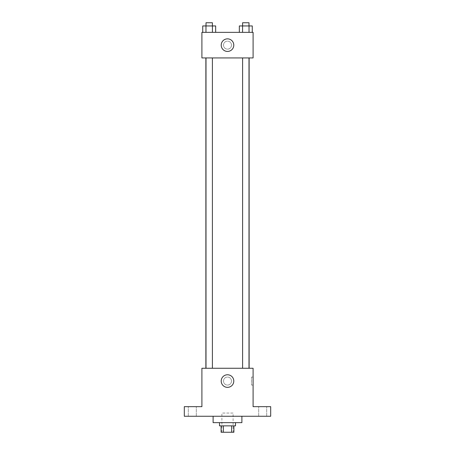 <?xml version="1.0" encoding="UTF-8"?>
<svg xmlns="http://www.w3.org/2000/svg" width="455" height="455" viewBox="0 0 455 455"><rect width="100%" height="100%" fill="white"/><g stroke="black" fill="none" stroke-linecap="round" stroke-linejoin="round"><path stroke-width="0.34" stroke-dasharray="2.27 1.71" d="M233.096 413.055L221.904 413.055L233.096 413.055L233.096 432.25L221.904 432.25L233.096 432.25M223.394 432.25L221.102 432.25L221.102 425.852L223.394 425.852L223.394 432.25L233.898 432.25L233.898 425.852L231.606 425.852L231.606 432.25M223.394 425.852L221.102 425.852M231.606 425.852L233.898 425.852M219.503 425.852L235.497 425.852M227.5 422.649L219.503 422.649L227.5 422.649M241.895 422.649L213.105 422.649M241.895 416.257L213.105 416.257L241.895 416.257M192.306 416.257L196.31 416.257L192.306 416.257M262.694 416.257L258.69 416.257L262.694 416.257M184.309 416.257L270.691 416.257L270.691 406.656L253.094 406.656L253.094 368.266L201.906 368.266L201.906 406.656L184.309 406.656L184.309 416.257M231.498 381.062A3.998 3.998 0 0 0 225.498 377.599A3.998 3.998 0 0 0 225.498 384.526A3.998 3.998 0 0 0 231.498 381.062A3.998 3.998 0 0 0 225.498 377.599A3.998 3.998 0 0 0 225.498 384.526A3.998 3.998 0 0 0 231.498 381.062M262.694 406.656L258.69 406.656L262.694 406.656M192.306 406.656L196.31 406.656L192.306 406.656M212.4 368.266L206.001 368.266L212.4 368.266L206.001 368.266L212.4 368.266L212.4 57.939L206.001 57.939L212.4 57.939M248.999 368.266L242.6 368.266L248.999 368.266L242.6 368.266L248.999 368.266L248.999 57.939L242.6 57.939L248.999 57.939M201.906 385.061L201.906 377.064L201.906 385.061M253.094 377.064L253.094 385.061L253.094 377.064L251.478 377.064L251.484 385.061L251.484 377.064M233.79 381.062A6.29 6.29 0 0 1 224.355 386.511A6.29 6.29 0 0 1 224.355 375.614A6.29 6.29 0 0 1 233.79 381.062M201.906 57.939L253.094 57.939L253.094 32.345L201.906 32.345L201.906 57.939M231.498 45.142A3.998 3.998 0 0 0 225.498 41.684A3.998 3.998 0 0 0 225.498 48.605A3.998 3.998 0 0 0 231.498 45.142A3.998 3.998 0 0 0 225.498 41.684A3.998 3.998 0 0 0 225.498 48.605A3.998 3.998 0 0 0 231.498 45.142M202.737 32.345L202.737 25.946L205.967 25.946L205.967 32.345L202.737 32.345L215.664 32.345L202.737 32.345L215.664 32.345L202.737 32.345L215.664 32.345L202.737 32.345L205.967 32.345L205.967 25.946L215.664 25.946L212.434 25.946L212.434 32.345L212.434 25.946L202.737 25.946L215.664 25.946L215.664 32.345M239.336 32.345L239.336 25.946L242.566 25.946L242.566 32.345L239.336 32.345L252.263 32.345L239.336 32.345L252.263 32.345L239.336 32.345L252.263 32.345L239.336 32.345L242.566 32.345L242.566 25.946L252.263 25.946L249.033 25.946L249.033 32.345L249.033 25.946L239.336 25.946L252.263 25.946L252.263 32.345M201.906 49.146L201.906 41.143L201.906 49.146M253.094 41.143L253.094 49.146L253.094 41.143M233.79 45.142A6.29 6.29 0 0 1 224.355 50.59A6.29 6.29 0 0 1 224.355 39.699A6.29 6.29 0 0 1 233.79 45.142M248.999 25.946L242.6 25.946L248.999 25.946L242.6 25.946L248.999 25.946L248.999 22.75L242.6 22.75L248.999 22.75L242.6 22.75L242.6 25.946M212.4 25.946L206.001 25.946L212.4 25.946L206.001 25.946L212.4 25.946L212.4 22.75L206.001 22.75L212.4 22.75L206.001 22.75L206.001 25.946M249.033 25.946L249.033 32.345M242.566 25.946L242.566 32.345M212.434 25.946L212.434 32.345M205.967 25.946L205.967 32.345M221.904 432.25L221.904 413.055M196.31 416.257L196.31 406.656L196.31 416.257M188.307 416.257L188.307 406.656L188.307 416.257M266.693 416.257L266.693 406.656L266.693 416.257M258.69 416.257L258.69 406.656L258.69 416.257M251.484 385.061L253.094 385.061M206.001 57.939L206.001 368.266M242.6 57.939L242.6 368.266"/><path stroke-width="0.68" d="M231.606 425.852L231.606 432.25L221.102 432.25L221.102 425.852M231.606 432.25L233.898 432.25L233.898 425.852M235.497 422.649L235.497 425.852L219.503 425.852L219.503 422.649M223.394 425.852L223.394 432.25M213.105 416.257L213.105 422.649L241.895 422.649M241.895 416.257L241.895 422.655M270.691 416.257L184.309 416.257L184.309 406.656L201.906 406.656L201.906 368.266L253.094 368.266L253.094 406.656L270.691 406.656L270.691 416.257M233.79 381.062A6.29 6.29 0 0 1 224.355 386.511A6.29 6.29 0 0 1 224.355 375.614A6.29 6.29 0 0 1 233.79 381.062M249.13 57.939L249.13 368.266M242.6 368.266L242.6 57.939M212.4 57.939L212.4 368.266M253.094 57.939L201.906 57.939L201.906 32.345L253.094 32.345L253.094 57.939M233.79 45.142A6.29 6.29 0 0 1 224.355 50.59A6.29 6.29 0 0 1 224.355 39.699A6.29 6.29 0 0 1 233.79 45.142M252.263 32.345L252.263 25.946L239.336 25.946L239.336 32.345M249.033 25.946L249.033 32.345M242.566 25.946L242.566 32.345M242.6 25.946L242.6 22.75L248.999 22.75L248.999 25.946M215.664 32.345L215.664 25.946L202.737 25.946L202.737 32.345M212.434 25.946L212.434 32.345M205.967 25.946L205.967 32.345M206.001 25.946L206.001 22.75L212.4 22.75L212.4 25.946M205.876 57.939L205.876 368.266M248.999 368.266L248.999 57.939M206.001 57.939L206.001 368.266"/></g></svg>
